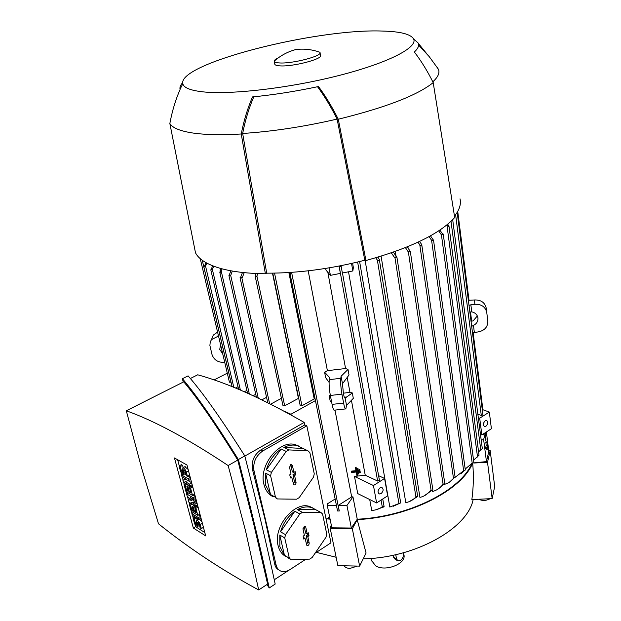 <?xml version="1.0" encoding="UTF-8"?>
<svg xmlns="http://www.w3.org/2000/svg" width="621" height="621" viewBox="0 0 621 621"><rect width="100%" height="100%" fill="white"/><g stroke="black" fill="none" stroke-linecap="round" stroke-linejoin="round"><path stroke-width="0.93" d="M356.112 471.393L355.468 467.986L356.198 467.908L357.587 475.337L356.865 475.407L356.229 472.014L351.517 472.496L351.401 471.875L356.112 471.393M356.198 467.908L357.587 475.337M356.275 467.163L355.546 467.24L355.468 467.986M355.973 470.671L351.478 471.129L351.401 471.875M419.579 241.445L421.387 244.092L421.574 245.994L419.804 244.868L417.98 242.198M443.448 484.838L448.983 482.602L454.774 477.192L450.116 481.842M408.121 248.206L407.888 246.63M407.213 246.902L410.31 251.412L444.815 483.612L443.037 484.217C440.405 487.904 436.881 490.342 432.472 491.522L432.317 490.52M396.027 256.069L395.313 251.458M396.873 256.9L432.868 489.891L432.581 490.388L430.632 490.303C427.83 494.029 424.267 496.396 419.936 497.398L381.108 256.186M409.301 501.605L417.491 496.653L417.273 496.14L415.923 496.916C413.221 499.952 409.844 501.853 405.792 502.622L365.109 260.3M393.116 506.332L400.708 502.878L389.841 507.047L348.528 271.796M375.239 509.957L383.941 506.876L383.662 506.41L382.257 506.783C379.338 508.995 375.821 510.206 371.715 510.415L369.712 499.532M342.474 272.992L379.431 480.375L377.646 481.05L365.226 475.166L354.49 476.431L357.735 493.594L376.613 502.948L387.636 495.822L384.585 478.473L373.454 485.529L376.613 502.948M365.226 475.166L351.432 400.312M334.975 410.093L351.68 496.909L352.961 496.831L357.254 519.226L351.346 528.029L346.945 505.486L338.181 505.447L351.68 496.909M471.836 463.538C460.572 490.474 408.773 516.773 357.254 519.226M486.375 431.983L488.812 451.281L486.453 461.597L473.893 462.87M486.453 461.597L483.643 439.676L481.182 439.932M482.571 434.436L484.784 434.925L485.475 440.305L486.026 439.272L485.195 432.744M484.784 434.925L483.643 439.676M485.335 432.658L485.234 433.047M487.05 441.919L485.847 441.935L486.165 445.498L485.614 447.865L485.684 448.447L486.895 448.44L487.369 445.482L487.05 441.919L487.935 448.898L487.446 446.064L486.895 448.44M486.546 448.44L486.647 449.278L487.85 449.262M487.772 445.342L487.718 442.657L487.927 445.342M485.614 447.865L486.817 447.85M486.165 445.498L487.369 445.482M485.762 442.299L486.965 442.276M487.733 447.306L487.384 442.292L487.889 447.299M480.468 434.382L481.842 434.91L491.397 428.731L489.332 412.072L479.691 418.189L478.302 417.669M485.234 420.712L486.476 420.401C488.331 421.845 488.153 423.801 485.94 426.278L484.683 426.588C482.827 425.129 483.014 423.173 485.234 420.712M481.842 434.91L479.691 418.189M482.245 409.495L489.332 412.072M457.18 212.359L482.936 414.929L481.298 415.472L477.86 414.199M478.589 451.809L482.307 448.587L452.693 219.671M352.961 496.831L346.945 505.486M336.411 505.347L337.552 510.99L339.283 510.998L338.181 505.447M336.435 505.44L327.275 505.401L327.5 503.786L335.138 498.989M351.346 528.029L331.855 527.819L327.275 505.401M326.103 519.218L329.642 516.967M283.937 411.11L290.939 414.223L291.109 415.014M290.939 414.223L289.728 414.254M190.337 378.515L197.726 374.797C227.596 382.986 263.079 398.868 304.174 422.427L304.802 424.919L306.844 425.835L330.97 542.816L315.119 553.171M278.969 569.985L278.86 569.915C276.702 568.906 275.336 567.027 274.761 564.295L264.864 518.659L252.568 469.856C251.148 461.473 253.935 454.813 260.921 449.876L304.802 424.919M304.174 422.427L244.845 456.07M305.827 559.242L290.023 569.566C286.623 571.7 283.479 572.182 280.591 570.994C278.34 569.938 276.857 567.99 276.151 565.149L253.973 470.602C252.887 462.366 255.868 455.791 262.916 450.877L306.844 425.835M182.419 378.717L188.093 375.876C202.524 392.325 221.433 419.004 244.806 455.907C256.83 503.134 266.96 545.851 275.188 584.058L269.235 587.963C260.843 549.701 250.55 506.899 238.371 459.556C215.254 422.311 196.609 395.367 182.419 378.717L183.234 382.094M244.806 455.907L238.371 459.556M266.952 584.555L269.235 587.963M258.693 589.95L267.612 584.12L254.02 525.296L237.758 460.083C215.534 424.159 197.532 398.077 183.738 381.837L126.311 410.768L141.565 467.978L158.502 523.806C189.312 548.498 222.706 570.552 258.693 589.95L245.474 530.528L228.132 465.548C188.326 439.063 154.381 420.805 126.311 410.768M237.758 460.083L228.132 465.548M186.96 465.02L205.698 535.9L193.325 528.013L174.47 457.964L186.96 465.02M182.923 480.274L186.409 479.296L181.969 476.711L181.487 474.918L188.07 478.744L188.543 480.545L185.035 481.516L189.498 484.132L189.972 485.925L183.397 482.051L182.923 480.274L185.656 478.861M184.453 474.002L186.067 474.933M187.977 476.035L190.212 477.324M188.124 480.662L191.641 482.711M193.108 495.069L195.242 496.342M195.064 498.702L196.151 499.773M195.421 501.884L196.95 502.808M198.448 514.933L200.49 516.191M196.601 517.976L197.144 520.01M199.512 518.993L201.996 521.888M193.046 504.625L193.379 505.882M195.537 505.867L195.925 506.953M194.761 507.629L195.925 508.343L197.781 515.329L191.229 511.277L189.366 504.337L190.523 505.036L191.912 510.252L193.449 511.199L192.215 506.557L193.372 507.264L194.606 511.914L196.158 512.868L194.761 507.629L197.051 506.301L198.029 506.899M187.705 484.59L188.062 485.933M190.119 485.839L190.616 486.949M189.436 487.609L190.608 488.3L192.494 495.418L185.927 491.49L184.033 484.419L185.182 485.102L186.611 490.411L188.147 491.335L186.882 486.6L188.047 487.291L189.304 492.026L190.857 492.95L189.436 487.609L191.757 486.297L192.743 486.88M179.081 465.944L180.237 466.604L181.363 470.803L182.737 472.527L182.846 467.799C184.227 468.094 185.384 469.53 186.316 472.123L187.433 476.338L186.261 475.663L185.143 471.455L183.754 469.724L183.653 474.444C182.279 474.149 181.13 472.713 180.206 470.144L179.081 465.944L181.417 464.655L182.574 465.315L183.187 467.605M184.833 466.697L188.124 469.429M204.814 532.554L195.561 526.686L194.769 523.72M193.255 518.069L192.557 515.453M192.021 513.474L191.478 511.425M189.545 504.229L188.994 502.156M188.303 499.579L187.457 496.435M186.735 493.734L186.168 491.638M184.212 484.318L183.645 482.199M183.102 480.173L182.209 476.85M181.666 474.824L180.843 471.743M179.259 465.843L177.629 459.75M180.237 466.604L182.574 465.315M187.433 476.338L189.63 475.112M190.608 488.3L192.789 487.066M189.304 492.026L190.437 491.374M188.047 487.291L190.36 485.979M186.882 486.6L189.056 485.381M186.611 490.411L187.728 489.775M185.182 485.102L186.921 484.124M184.033 484.419L185.764 483.441M192.494 495.418L194.668 494.176M195.925 508.343L198.083 507.085M194.606 511.914L195.731 511.262M193.372 507.264L195.654 505.944M192.215 506.557L194.264 505.37M191.912 510.252L193.03 509.608M190.523 505.036L192.161 504.089M189.366 504.337L191.012 503.39M197.781 515.329L199.923 514.072M196.694 524.621L195.297 522.898L194.226 518.892L193.077 518.17L194.156 522.176C195.095 524.753 196.259 526.181 197.633 526.476L197.672 522.114L199.069 523.837L200.141 527.858L201.305 528.587L200.234 524.566C199.287 521.982 198.122 520.538 196.733 520.251L196.376 522.145L196.81 524.543M194.226 518.892L196.205 517.728M193.077 518.17L195.056 517.014M201.305 528.587L203.432 527.322M191.85 513.583L198.394 517.642L198.86 519.381L192.308 515.306L191.85 513.583L193.449 512.643M198.394 517.642L200.536 516.385M198.86 519.381L200.994 518.116M194.839 504.244L195.304 506.006L188.745 502.009L188.124 499.68L191.695 500.371L187.185 496.179L186.556 493.835L193.123 497.778L193.589 499.548L190.298 497.561L194.062 501.31L194.373 502.49L191.547 502.249L194.839 504.244L196.997 502.994M194.373 502.49L196.539 501.24M194.062 501.31L196.228 500.06M193.589 499.548L195.762 498.298M193.123 497.778L195.289 496.536M186.556 493.835L188.241 492.872M188.124 499.68L189.871 498.679M195.304 506.006L197.462 504.749M189.498 484.132L191.687 482.897M188.543 480.545L190.74 479.311M188.07 478.744L190.267 477.51M181.487 474.918L182.822 474.18M189.972 485.925L192.161 484.683M193.325 528.013L195.561 526.686M274.257 579.781L288.835 570.264M273.294 496.831C268.536 494.549 265.408 490.373 263.902 484.302C258.623 465.393 279.504 439.443 295.324 444.683L298.965 446.134M286.328 556.773C282.159 554.693 279.411 550.959 278.084 545.564C272.805 526.856 295.045 500.285 310.12 506.697L313.054 508.102M265.703 485.273L265.586 473.124L270.593 475.748L275.483 497.25L270.5 494.533L265.703 485.273M271.377 472.395L266.362 469.787C269.103 460.774 274.032 453.827 281.15 448.967L286.219 451.436L271.377 472.395L270.593 475.748M288.897 449.891L283.82 447.43C288.493 445.141 292.941 444.52 297.164 445.56L308.039 450.9L288.897 449.891L286.219 451.436M275.483 497.25L277.393 498.942L296.628 499.199L299.229 497.607L313.496 477.114L314.265 473.87L309.863 452.655L308.039 450.9M279.861 546.627L279.792 535.03L284.736 537.918L289.355 558.225L284.434 555.259L279.861 546.627M285.505 534.681L280.552 531.809C283.223 523.068 287.989 516.206 294.843 511.23L299.842 513.971L285.505 534.681L284.736 537.918M302.427 512.364L297.42 509.631C302.621 506.883 307.457 506.231 311.936 507.668L320.84 512.418L302.427 512.364L299.842 513.971M289.355 558.225L291.187 559.746L309.677 559.11L312.192 557.464L325.994 537.204L326.747 534.076L322.586 514.017L320.84 512.418M294.843 511.23L280.552 531.809M279.792 535.03L284.434 555.259M309.204 543.072C309.095 544.912 308.327 545.735 306.906 545.548L305.027 538.337L303.809 539.113L303.157 536.14L304.383 535.356L302.947 528.789L304.934 526.181L305.726 527.027L307.147 533.594L308.365 532.818L309.01 535.791L307.791 536.567L309.204 543.072L307.667 542.405L306.215 535.713L307.426 534.945L307.139 533.586M307.791 536.567L306.215 535.713M306.401 544.633L307.667 542.405M307.147 533.594L305.648 533.121L304.174 526.313M303.452 537.483L305.027 538.337M309.01 535.791L307.426 534.945M287.725 557.658L291.187 559.746M315.81 509.732L297.42 509.631M281.15 448.967L266.362 469.787M265.586 473.124L270.5 494.533M296.062 482.401C295.992 484.233 295.223 485.079 293.772 484.923L291.707 477.223L290.442 477.976L289.751 474.824L291.024 474.071L289.502 467.116L291.42 464.469L292.39 465.416L293.896 472.364L295.154 471.618L295.829 474.762L294.571 475.507L296.062 482.401L294.501 481.795L292.965 474.716L294.222 473.97L293.88 472.364L292.375 471.968L290.752 464.601M294.571 475.507L292.965 474.716M293.197 484.054L294.501 481.795M290.1 476.423L291.707 477.223M295.829 474.762L294.222 473.97M276.081 498.221L277.393 498.942M284.139 499.036L278.782 498.958M302.939 448.471L283.82 447.43M214.074 379.936L227.286 373.174M337.552 510.99L339.283 510.998M292.01 272.324L290.186 273.411L289.805 272.479M290.946 414.246L315.445 400.592M300.222 405.668L301.938 405.754L314.218 398.93L315.111 398.93M282.997 405.699L284.682 405.777L298.685 398.247M270.624 404.17L281.406 398.302M257.886 273.589L256.884 275.988L255.503 276.95L255.906 273.504M241.802 277.634L240.063 277.68L240.707 277.137L242.407 277.354L241.802 277.634L269.607 403.658M261.876 399.846L266.556 397.324M230.639 275.491L228.932 275.545L230.701 275.46L258.243 398.108M229.25 275.157L230.857 270.772M253.112 395.709L255.751 394.304M222.178 268.862L220.067 272.751L220.036 270.88L220.921 268.52M244.325 391.766L246.902 390.407M213.647 266.176L212.312 269.832L210.791 269.832L211.303 269.367L212.312 269.832M235.491 388.024L238.006 386.704M205.365 266.246L203.735 266.308L204.775 265.609L205.567 266.161L233.799 387.333M201.266 259.524L200.575 260.075L229.421 382.202L231.02 382.179M200.575 260.075L200.754 259.104M222.706 353.776L219.725 349.452L220.548 344.639M217.591 332.111L213.251 335.146L211.629 339.415M224.717 362.268L224.057 362.353C217.94 362.532 213.919 359.908 212.002 354.49L209.89 345.47L210.271 341.876L211.489 339.602L218.514 336.015M330.007 518.76L327.275 518.465M343.351 393.194L349.957 392.34L352.317 392.938L353.31 398.364L346.526 405.389L345.858 408.882C345.222 409.386 344.476 407.461 343.615 403.091L341.93 394.149C340.805 387.558 340.424 382.28 340.789 378.313L341.084 376.272L342.481 383.739L349.025 374.983L348.008 369.448L341.084 376.272M331.761 402.781L330.17 400.972L329.122 395.569L330.279 395.08M329.076 382.357L325.66 377.7L324.597 372.181L329.604 377.599L329.27 379.648C328.843 383.607 329.208 388.878 330.349 395.461L332.08 404.387C332.965 408.742 333.749 410.667 334.44 410.155L345.455 408.928M344.329 397.223L346.743 396.951L345.136 398.084C344.655 398.465 344.096 397.005 343.444 393.698L342.481 383.739M346.526 405.389L345.152 398.061M352.317 392.938L346.743 396.951M324.597 372.181L327.391 370.659L345.571 368.532L348.008 369.448M349.957 392.34L347.209 377.413M330.605 396.772L329.122 395.569M352.604 263.219L353.357 267.566L352.844 270.95L342.357 273.007L341.131 266.137L340.906 266.751L339.144 266.533L340.37 273.403L330.411 275.359L325.955 270.034L325.652 268.419M345.571 368.532L327.834 272.285M341.131 266.137L339.144 266.533M373.454 485.529L354.49 476.431M380.083 487.811L381.814 487.462C383.755 489.061 383.522 491.11 381.115 493.61L379.353 493.967C377.428 492.352 377.669 490.303 380.083 487.811M378.593 475.67L384.585 478.473M377.948 257.148L379.322 259.477L379.105 260.696L377.374 260.129L375.721 257.808M431.517 490.629L424.027 495.938M396.563 256.667L396.524 257.257L394.389 257.335L396.563 256.667M443.875 484.326L437.463 489.433M410.31 251.412L408.331 251.979L410.108 251.233M464.159 470.71L460.836 473.885M454.89 477.495L463.755 470.656L465.331 470.012L433.52 240.009M433.186 239.776L433.194 240.335L431.758 240.568L433.186 239.776M431.758 240.568L429.072 236.593M472.185 463.313L470.865 464.687M465.199 469.057L472.053 463.258L473.901 462.738L443.262 234.094L441.213 234.575L442.385 233.744L443.262 234.07M473.559 460.184L479.032 455.209L448.999 226.331M447.725 224.228L448.991 226.277L448.704 226.681L446.747 225.027M331.257 524.869L330.248 528.572L352.355 528.813L357.184 519.622C409.146 517.146 461.356 490.567 472.534 463.406M473.807 463.033L487.516 462.28L490.171 450.59L488.719 450.535M326.724 518.822L330.093 519.179M316.376 552.356L336.14 557.262M363.215 558.838C415.426 557.961 467.823 528.223 473.163 499.509M371.436 560.367L375.705 565.886C385.563 572.088 406.739 563.596 403.883 554.693L403.541 552.729M397.51 560.631L395.243 559.405L393.559 557.254L393.202 555.236M395.763 554.677L396.501 558.846L397.952 560.872L400.607 560.336C402.641 558.667 403.557 556.587 403.355 554.103L403.13 552.837M357.184 519.622L366.079 553.016L359.629 566.119L352.355 528.813M330.248 528.572L337.863 565.646L359.629 566.119M357.455 566.073L349.902 568.425C347.038 568.293 345.136 567.408 344.213 565.785M490.171 450.59L494.689 486.507L492.158 498.609L471.859 499.571C473.497 487.485 473.776 475.438 472.705 463.421M490.07 498.71C486.165 500.798 482.385 500.976 478.752 499.245M487.516 462.28L492.158 498.609M352.844 270.95L351.54 263.459M330.411 275.359L329.037 267.868M308.187 270.818L327.391 370.659M288.866 272.534L314.218 398.93M272.472 273.155L298.414 398.224M244.193 272.642L242.407 277.354M240.707 277.137L242.477 272.464M232.339 271.043L230.701 275.46M211.303 269.367L212.607 265.772M206.708 263.048L205.567 266.161M204.775 265.609L205.885 262.598M468.366 300.331L474.444 299.966C480.98 299.757 484.923 302.52 486.266 308.264L487.873 321.833C487.493 327.337 484.31 330.683 478.317 331.87L472.511 332.941M469.856 312.06L471.75 311.851C475.282 312.697 477.347 314.746 477.945 317.999L477.999 318.806C477.86 321.756 476.346 323.96 473.458 325.404L471.673 326.374M471.013 321.181L473.039 320.941L477.347 315.949M473.458 325.404L474.335 332.344M471.75 311.851L470.858 304.787L474.886 304.29C481.477 304.073 485.451 306.859 486.81 312.642M470.858 304.787L469.002 305.377M439.87 230.065L442.385 233.744M441.213 234.575L438.674 230.857M430.469 235.825L433.132 239.768M408.331 251.979L405.412 247.632M393.357 252.157L396.384 256.62M394.389 257.335L391.346 252.856M454.479 216.17C459.455 209.89 461.302 204.115 460.021 198.852M365.948 260.517L364.822 260.23C330.644 268.94 297.933 273.256 266.688 273.17L265.384 273.768L241.251 133.989C243.812 120.707 247.569 108.349 252.514 96.915C273.659 94.842 295.65 91.38 318.495 86.536C325.614 96.185 332.204 107.076 338.282 119.224L365.948 260.517C410.178 248.237 439.761 233.9 454.696 217.521L433.21 82.609C427.527 71.19 421.248 60.99 414.354 52.001C418.104 48.539 419.361 45.535 418.119 42.989L413.563 38.913C410.636 34.108 400.227 31.485 382.334 31.05C316.089 28.426 177.474 63.583 182.822 83.765C183.762 87.771 190.468 90.464 202.943 91.854C230.973 94.92 290.154 88.042 339.4 75.389C388.762 62.768 418.174 47.312 413.563 38.913M182.714 82.624C180.494 85.03 179.601 87.243 180.036 89.269L180.09 89.471C175.51 99.958 172.102 111.306 169.851 123.501L195.491 252.801C198.619 258.926 206.172 263.894 218.142 267.705C230.321 271.478 246.071 273.496 265.384 273.768M169.851 123.501C172.343 127.779 179.702 130.899 191.936 132.878C204.418 134.804 220.859 135.168 241.251 133.989M338.282 119.224C385.695 107.549 417.335 95.339 433.21 82.609M414.618 39.822L417.025 41.972M418.243 43.268L426.48 53.383M274.777 64.017L274.824 64.281C275.173 65.127 276.78 65.647 279.66 65.849C292.18 67.006 323.052 59.065 320.498 55.409L320.04 52.754M279.108 62.915C291.637 64.033 322.54 56.1 319.994 52.49L319.869 52.257C312.021 49.447 303.995 48.547 295.782 49.548C287.717 51.714 280.529 55.572 274.226 61.13L274.272 61.378C274.614 62.209 276.229 62.721 279.108 62.915M278.355 57.831C275.615 59.096 274.241 60.19 274.226 61.13M171.489 115.591L170.387 120.699M317.541 86.738C324.589 96.309 331.109 107.091 337.118 119.085L364.822 260.23M266.688 273.17L242.656 133.468C245.194 120.358 248.912 108.132 253.803 96.783M242.656 133.468C272.58 131.505 304.065 126.715 337.118 119.085M432.814 81.817C437.696 77.384 439.66 73.464 438.698 70.049L436.889 66.921M358.954 473.939L358.232 474.009L357.3 469.057L358.03 468.987L358.954 473.939L358.03 468.987M358.1 468.242L357.378 468.312L357.3 469.057M360.32 472.542L359.59 472.612L359.132 470.136L359.854 470.066L360.32 472.542L359.854 470.066M359.932 469.313L359.202 469.391L359.132 470.136M453.493 478.418L419.804 244.868M483.79 434.91L483.643 433.745M481.298 415.472L455.62 214.68M252.568 469.856L253.973 470.602M260.921 449.876L262.916 450.877M274.761 564.295L276.151 565.149M186.316 472.123L188.512 470.897M181.363 470.803L182.496 470.175M184.064 472.364L185.213 471.727M183.583 470.563L184.406 470.105M200.234 524.566L202.368 523.309M195.297 522.898L196.399 522.245M197.99 524.59L199.1 523.93M197.525 522.874L198.27 522.432M305.726 527.027L304.189 526.375M292.39 465.416L290.822 464.834M339.175 510.959L291.707 272.922M301.938 405.754L274.536 273.124M284.682 405.777L256.884 275.988M249.331 393.986L221.27 271.268M240.381 390.066L212.405 269.576M230.965 382.202L202.252 260.269M218.274 334.998L217.847 336.093M330.349 395.461L341.93 394.149M332.08 404.387L343.615 403.091M329.27 379.648L340.789 378.313M377.646 481.05L339.252 266.673M382.257 506.783L381.053 500.076M415.923 496.916L377.374 260.129M431.129 490.536L394.933 257.467M443.083 484.24L408.385 251.994M463.662 470.78L431.595 240.343M472.224 463.328L441.399 234.614M477.533 457.009L446.957 225.307M398.915 503.266L357.634 262.031M396.501 558.846L393.559 557.254M482.595 409.619L472.837 332.833M471.362 321.173L470.19 311.99M468.715 300.354L457.475 211.854M474.886 304.29L474.444 299.966M480.833 450.365L451.025 221.309M455.1 477.099L421.845 245.241M484.683 426.588L484.233 426.417M182.846 467.799L185.182 466.503M184.002 474.25L185.64 473.334M196.733 520.251L198.541 519.187M197.936 526.29L199.481 525.374M295.324 444.683L297.164 445.56M310.12 506.697L311.936 507.668M336.419 505.385L289.852 272.735M283.005 405.738L255.2 276.407M267.752 402.726L240.063 277.68M256.419 397.246L228.932 275.545M247.538 393.186L219.842 272.448M238.619 389.328L210.791 269.832M232.068 386.635L203.735 266.308M213.251 335.146L211.489 339.602M379.353 493.967L378.88 493.734M384.104 506.604L382.746 498.981M417.669 496.272L379.346 259.586M371.552 560.98L371.063 558.411M300.23 405.699L272.751 273.155M482.89 409.728L473.124 332.74M471.657 321.158L470.485 311.944M469.018 300.378L457.731 211.404M477.999 318.806L477.852 317.44M400.708 502.855L359.621 261.55M180.036 89.269L182.822 83.765M274.824 64.281L274.272 61.378M418.577 45.046L429.189 56.589L438.41 69.226"/></g></svg>
